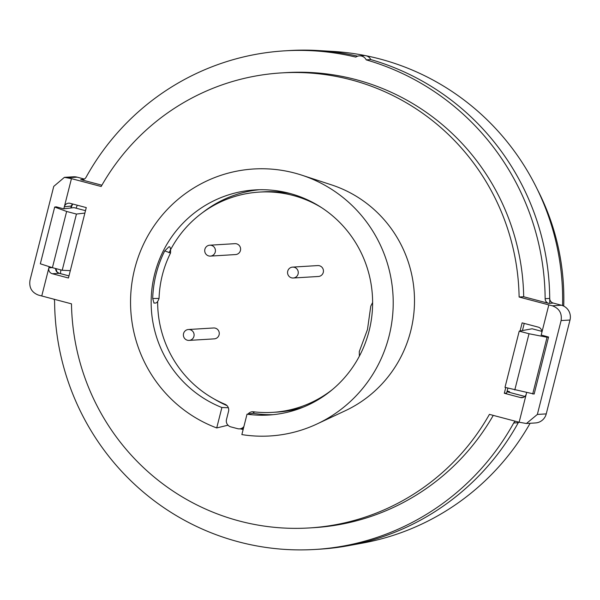 <?xml version="1.0" encoding="UTF-8"?>
<svg xmlns="http://www.w3.org/2000/svg" width="600" height="600" viewBox="0 0 600 600"><rect width="100%" height="100%" fill="white"/><g stroke="black" fill="none" stroke-linecap="round" stroke-linejoin="round"><path stroke-width="0.9" d="M563.722 306.105A234.308 230.085 -93.5 0 0 537.27 189.255M562.575 305.603A248.01 243.532 -93.5 0 0 332.722 51.405L318.173 50.543A249.772 245.265 -93.5 0 0 286.928 50.715M549.713 303.308A249.772 245.265 -93.5 0 0 370.808 59.58A249.772 245.265 86.5 0 1 549.72 298.418L545.145 298.702A4.853 4.762 -93.5 0 0 548.722 303.368L553.298 303.082A4.853 4.762 86.5 0 1 549.72 298.418M101.903 185.205L80.715 179.595A4.853 4.762 86.5 0 0 86.055 177.292A249.772 245.265 86.5 0 1 284.64 50.843L289.215 50.565A249.772 245.265 86.5 0 1 357.668 56.19A249.772 245.265 -93.5 0 0 318.173 50.543M77.258 205.215A249.772 245.265 -93.5 0 0 76.095 208.185L74.01 207.63L63.585 208.83L56.205 206.827L54.69 207.053L66.637 211.462L52.41 267.675L62.213 270.27L70.312 270.66M519.217 331.155L529.02 333.743L547.05 337.26L548.565 337.035L534.143 394.05L504.998 387.368L519.217 331.155L532.11 328.778L541.822 331.35M548.565 337.035L541.2 335.025M514.793 389.955L529.02 333.743M317.385 549.308A249.772 245.265 -93.5 0 0 348.42 545.678L362.752 543.053A248.01 243.532 -93.5 0 0 530.115 423.278M60.87 269.918A249.772 245.265 -93.5 0 0 60.465 273.63M348.42 545.678A249.772 245.265 -93.5 0 0 518.618 422.092M85.492 210.667L76.095 208.185M52.41 267.675L40.328 263.798L54.69 207.053M62.213 270.27L76.44 214.058L66.637 211.462M76.44 214.058L84.885 213.075M547.05 337.26L532.695 394.005M159.045 298.44C156.637 305.145 154.672 302.332 153.998 303.15L152.692 298.485L159.045 298.44C159.615 282.42 163.447 267.27 170.55 252.99L164.722 250.92L169.05 246.712C170.257 246.623 170.752 248.715 170.542 252.99M152.692 298.485A112.762 110.73 86.5 0 1 164.722 250.92M63.818 208.8L71.453 178.635L101.167 186.495A227.947 223.837 86.5 0 1 281.392 72.907A227.947 223.837 86.5 0 1 351.112 79.83A227.947 223.837 86.5 0 1 519.112 297.022L523.688 296.745L548.722 303.368M281.392 72.907L285.968 72.63A227.947 223.837 86.5 0 1 355.695 79.545A227.947 223.837 86.5 0 1 523.688 296.745M228.097 425.168L216.72 427.942A133.74 131.325 86.5 0 1 136.47 262.478A133.74 131.325 86.5 0 1 294.63 173.047A133.74 131.325 86.5 0 1 301.77 175.155L331.5 184.868A121.387 119.198 86.5 0 1 414.27 293.168A121.387 119.198 86.5 0 1 345.293 410.73L316.972 423.99A133.74 131.325 86.5 0 1 241.86 434.595L247.028 414.173L253.245 413.317A112.762 110.73 86.5 0 0 272.985 414.683M301.77 175.155A133.74 131.325 86.5 0 1 392.963 294.465A133.74 131.325 86.5 0 1 316.972 423.99M243.142 429.518A130.605 128.25 86.5 0 1 240.233 428.835M216.72 427.942L221.888 407.528A112.762 110.73 86.5 0 1 152.453 284.962A112.762 110.73 86.5 0 1 255.007 189.922A112.762 110.73 86.5 0 1 289.493 193.343A112.762 110.73 86.5 0 1 372.12 313.41A112.762 110.73 86.5 0 1 268.755 415.028A112.762 110.73 86.5 0 1 247.028 414.173M545.145 298.702A249.772 245.265 86.5 0 0 366.225 59.865L370.808 59.58A7.275 7.14 -93.5 0 0 363.983 55.582L359.407 55.86A7.275 7.14 -93.5 0 0 355.815 57.105A249.772 245.265 86.5 0 0 284.64 50.843M524.827 396.457L507.248 391.808L509.543 391.673A227.947 223.837 86.5 0 1 509.257 392.317M507.248 391.808L524.85 396.442M226.995 405.615A112.762 110.73 86.5 0 1 214.103 398.955M202.718 212.52A112.762 110.73 86.5 0 1 259.245 189.743M221.888 407.528L228.33 407.715M71.49 206.002L64.328 206.798A4.853 4.762 86.5 0 1 70.125 203.325L86.273 207.593L68.453 278.002L52.312 273.735A4.853 4.762 86.5 0 1 48.885 267.817L41.76 295.98L71.475 303.84A227.947 223.837 86.5 0 0 309.195 527.955L313.77 527.678A227.947 223.837 86.5 0 0 493.26 415.38M505.755 387.57L504.315 393.27L520.463 397.537A4.853 4.762 86.5 0 0 526.26 394.065L519.135 422.228L489.42 414.368A227.947 223.837 86.5 0 1 309.195 527.955M53.948 299.205A4.853 4.762 86.5 0 1 54.593 301.605A249.772 245.265 86.5 0 0 315.097 549.457L319.673 549.18A249.772 245.265 86.5 0 0 518.265 422.737A4.853 4.762 86.5 0 1 518.678 422.107M515.393 421.237A4.853 4.762 -93.5 0 0 513.69 423.015A249.772 245.265 86.5 0 1 315.097 549.457M519.112 297.022L548.827 304.882L541.702 333.045A4.853 4.762 86.5 0 0 538.275 327.135L522.135 322.86L520.072 330.998M366.225 59.865A7.275 7.14 -93.5 0 0 359.407 55.86M509.543 391.673L507.135 391.035M548.827 304.882L552.345 305.798L561.435 305.235L553.298 303.082M561.435 305.235A12.128 11.902 86.5 0 1 570 320.025L561.105 320.565L537.352 414.442L546.248 413.895L570 320.025M546.248 413.895A12.128 11.902 86.5 0 1 535.455 422.947L526.425 423.502L537.352 414.442M71.453 178.635L64.41 177.345L73.44 176.797A12.128 11.902 86.5 0 1 77.145 177.165L84.352 179.07M64.41 177.345L53.752 186.39L30 280.267C28.928 287.535 31.718 292.47 38.362 295.065L41.76 295.98M52.215 267.615L48.885 267.817L49.185 266.64M504.315 393.27L506.603 393.127L507.87 388.125M522.435 330.562L524.243 323.423M526.425 423.502L519.135 422.228M526.26 394.065L526.62 392.632M541.17 335.13L541.702 333.045M561.105 320.565C562.148 313.298 559.23 308.37 552.345 305.798M55.77 268.567L57.142 272.077L59.28 273.315L52.312 273.735M72.683 204L70.995 207.983M288.3 275.325A5.452 5.355 86.5 0 1 292.582 267.112A5.452 5.355 86.5 0 1 297.525 269.798A5.452 5.355 86.5 0 1 293.243 278.01A5.452 5.355 86.5 0 1 288.3 275.325M292.582 267.112L317.752 265.575A5.452 5.355 86.5 0 1 322.702 268.26A5.452 5.355 86.5 0 1 318.42 276.472L293.243 278.01M205.462 253.417A5.452 5.355 86.5 0 1 209.737 245.205A5.452 5.355 86.5 0 1 214.688 247.89A5.452 5.355 86.5 0 1 210.405 256.103A5.452 5.355 86.5 0 1 205.462 253.417M209.737 245.205L234.915 243.667A5.452 5.355 86.5 0 1 239.858 246.353A5.452 5.355 86.5 0 1 235.583 254.565L210.405 256.103M184.125 337.718A5.452 5.355 86.5 0 1 188.407 329.513A5.452 5.355 86.5 0 1 193.358 332.19A5.452 5.355 86.5 0 1 189.075 340.403A5.452 5.355 86.5 0 1 184.125 337.718M188.407 329.513L213.585 327.975A5.452 5.355 86.5 0 1 218.528 330.653A5.452 5.355 86.5 0 1 214.245 338.865L189.075 340.403M157.65 301.688A110.333 108.345 86.5 0 0 172.695 358.103A110.333 108.345 86.5 0 0 225.022 404.265A6.06 5.955 86.5 0 1 228.532 411.39L226.493 419.475A6.06 5.955 -93.5 0 0 230.767 426.862L237.69 428.692A6.06 5.955 -93.5 0 0 243.9 426.518M169.035 252.757A110.333 108.345 86.5 0 1 259.275 192.09L263.618 191.828A110.333 108.345 86.5 0 1 290.28 193.553M259.275 192.09A110.333 108.345 86.5 0 1 321.472 207.57M303.33 407.123A110.333 108.345 86.5 0 1 277.072 412.088L272.73 412.35A110.333 108.345 86.5 0 1 253.44 411.78A6.06 5.955 86.5 0 0 248.077 414.03M332.58 389.415A110.333 108.345 86.5 0 1 272.73 412.35M254.798 411.93A6.06 5.955 -93.5 0 0 252.743 413.385M513.69 423.015L518.265 422.737M77.145 177.165L68.055 177.72M80.715 179.595L83.648 179.415M68.985 275.91L59.175 273.315A4.853 4.762 -93.5 0 1 55.605 268.522M70.785 208.005L71.19 206.385A4.853 4.762 -93.5 0 1 72.623 203.985M520.463 397.537L523.395 397.357M372.615 302.49L370.778 306.135L367.478 329.52L359.28 351.585L359.37 356.16M59.28 273.315L68.992 275.888M239.542 428.88L243.368 428.64"/></g></svg>
